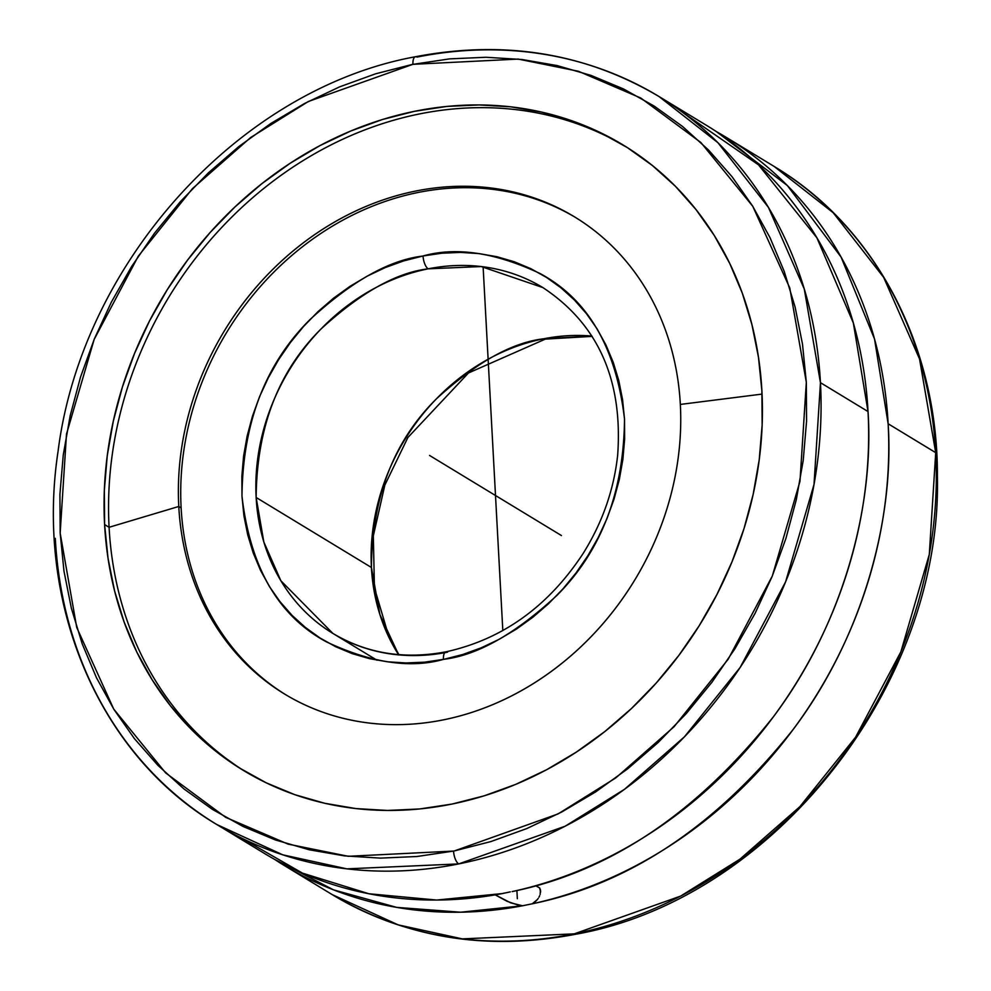 <?xml version="1.0" encoding="UTF-8"?>
<svg xmlns="http://www.w3.org/2000/svg" width="991" height="991" viewBox="0 0 991 991"><rect width="100%" height="100%" fill="white"/><g stroke="black" fill="none" stroke-linecap="round" stroke-linejoin="round"><path stroke-width="1.49" d="M454.535 850.873L558.119 813.896L615.807 777.885L674.029 726.775L728.212 659.188L772.323 576.006L799.985 481.304L806.327 382.303L789.765 287.935L752.764 206.301L700.885 142.518L640.781 98.022L578.447 71.278L518.194 59.088L412.937 64.316A10.604 4.249 -101.3 0 1 415.415 56.747A10.604 4.249 78.7 0 0 412.937 64.316L308.362 101.491L250.673 137.501L192.452 188.612L138.282 256.198L94.17 339.38L66.496 434.083L60.166 533.084L76.728 627.452L113.717 709.085L165.608 772.869L225.7 817.364L288.047 844.109L348.287 856.298L453.556 851.071A10.604 4.249 78.7 0 0 458.697 863.917A10.604 4.249 -101.3 0 1 453.556 851.071L416.914 856.509L380.433 858.119L344.459 855.877L309.341 849.807L275.411 839.959L242.993 826.444L212.421 809.387L183.954 788.935L157.891 765.312L134.479 738.729L113.94 709.432L96.461 677.733L82.228 643.902L71.377 608.288L63.994 571.237L60.166 533.084L59.918 494.199L63.263 454.968L70.163 415.762L80.556 376.964L94.343 338.947L111.388 302.057L131.518 266.678L154.559 233.133L180.275 201.743L208.432 172.806L238.744 146.618L270.915 123.417L304.658 103.436L339.64 86.849L375.515 73.842L411.946 64.514L449.58 58.878L486.061 57.267L522.034 59.51L557.153 65.579L591.082 75.427L623.488 88.942L654.072 106L682.526 126.452L708.59 150.075L732.002 176.658L752.541 205.942L770.019 237.654L784.253 271.484L795.116 307.099L802.499 344.15L806.327 382.303L806.563 421.187L803.218 460.419L796.318 499.613L785.925 538.423L772.138 576.44L755.105 613.318L734.963 648.709L711.922 682.254L686.206 713.644L658.061 742.581L627.749 768.768L595.566 791.97L561.823 811.951L526.853 828.538L490.966 841.545L454.535 850.873M415.415 56.747A10.604 4.249 78.7 0 1 417.05 57.082A425.882 366.199 121.3 0 1 658.941 96.486L717.905 142.679L768.409 207.367L804.271 289L820.449 382.662L814.02 484.463L785.59 581.866L740.19 667.401L684.422 736.846L624.503 789.307L565.155 826.209L458.697 863.917A425.882 366.199 121.3 0 1 216.794 824.524A425.882 366.199 121.3 0 1 55.298 538.348M577.171 933.262A10.604 4.237 -101.4 0 1 575.92 934.191A10.604 4.237 -101.4 0 1 574.284 933.856L680.681 896.075L739.967 859.16L799.836 806.699L855.543 737.267L900.893 651.768L929.298 554.415L935.715 452.664L919.549 359.015L883.675 277.393L833.171 212.693L774.206 166.488L726.626 137.588A425.882 366.199 121.3 0 1 888.134 423.764L935.715 452.664A425.882 366.199 -58.7 0 0 774.206 166.488C875.4 226.815 938.105 346.454 937.399 476.535C942.255 685.066 773.277 899.246 575.858 934.216C486.878 951.286 405.616 938.056 332.059 894.526L398.171 924.876L462.339 938.886L574.284 933.856A10.604 4.237 78.6 0 0 575.92 934.191M542.882 287.588L481.205 266.542L428.186 268.834A10.604 4.249 -101.3 0 1 423.046 255.975C456.157 246.672 495.079 252.47 539.798 273.392C587.936 299.109 616.167 347.705 624.516 419.156C623.748 492.453 601.128 551.281 556.669 595.653C515.047 633.98 477.551 655.175 444.154 659.263L443.435 659.399A10.604 4.249 -101.3 0 1 445.925 651.83A10.604 4.249 78.7 0 0 443.435 659.399C410.324 668.714 371.402 662.917 326.683 641.995C278.558 616.278 250.314 567.682 241.977 496.231C242.745 422.934 265.353 364.093 309.811 319.734C351.433 281.407 388.943 260.212 422.327 256.124L423.046 255.975A10.604 4.249 78.7 0 0 428.186 268.834A202.3 173.945 121.3 0 1 542.882 287.588C598.093 324.082 623.029 379.937 617.666 455.166C613.85 489.975 602.355 522.728 583.166 553.424C548.271 606.542 502.548 639.344 445.987 651.818C404.427 659.672 366.72 653.54 332.865 633.41A202.3 173.945 121.3 0 1 256.149 497.482L371.414 567.484A202.3 173.945 -58.7 0 0 398.518 654.605M545.409 339.108A10.604 4.249 -101.2 0 1 543.774 338.773L591.961 336.085A202.3 173.945 -58.7 0 0 543.774 338.773A10.604 4.249 78.8 0 0 545.409 339.108M761.893 390.826A365.852 314.581 121.3 0 1 592.915 740.624A365.852 314.581 121.3 0 1 243.34 770.391A365.852 314.581 121.3 0 1 104.6 524.561L109.084 527.286A365.852 314.581 -58.7 0 0 245.595 771.754A365.852 314.581 -58.7 0 1 109.084 527.286L178.776 506.475A279.177 240.045 121.3 0 1 415.241 191.139A279.177 240.045 121.3 0 1 680.334 404.427L762.054 394.096L680.334 404.427A279.177 240.045 121.3 0 1 551.405 671.353A279.177 240.045 121.3 0 1 284.64 694.072A279.177 240.045 121.3 0 1 178.776 506.475L181.13 507.912A279.177 240.045 -58.7 0 0 285.829 694.79A279.177 240.045 121.3 0 1 181.13 507.912A279.177 240.045 121.3 0 1 309.44 241.457A279.177 240.045 121.3 0 1 575.647 217.549A279.177 240.045 -58.7 0 0 309.44 241.457A279.177 240.045 -58.7 0 0 181.13 507.912L178.776 506.475A279.177 240.045 121.3 0 1 307.706 239.549A279.177 240.045 121.3 0 1 574.47 216.831A279.177 240.045 121.3 0 1 680.334 404.427A279.177 240.045 121.3 0 1 443.869 719.763A279.177 240.045 121.3 0 1 178.776 506.475L109.084 527.286L104.6 524.561A365.852 314.581 121.3 0 1 273.566 174.763A365.852 314.581 121.3 0 1 623.153 144.996A365.852 314.581 121.3 0 1 761.893 390.826L758.462 357.194L751.909 324.54L742.296 293.15L729.698 263.358L714.238 235.437L696.078 209.658L675.391 186.258L652.363 165.485L627.229 147.523L600.236 132.546L571.621 120.691L541.681 112.094L510.687 106.817L478.963 104.935L446.792 106.433L414.486 111.314L382.365 119.539L350.727 131.023L319.895 145.64L290.14 163.28L261.773 183.744L235.065 206.846L210.253 232.365L187.596 260.051L167.293 289.645L149.567 320.861L134.565 353.391L122.438 386.924L113.308 421.138L107.251 455.699L104.34 490.285L104.6 524.561L108.019 558.193L114.572 590.847L124.197 622.224L136.795 652.028L152.242 679.95L170.402 705.728L191.102 729.116L214.118 749.902L239.252 767.864L266.257 782.84L294.86 794.695L324.813 803.292L355.794 808.569L387.531 810.452L419.701 808.953L452.007 804.073L484.128 795.847L515.754 784.364L546.598 769.747L576.341 752.107L604.708 731.643L631.428 708.54L656.24 683.022L678.897 655.336L699.188 625.742L716.927 594.526L731.928 561.996L744.055 528.463L753.185 494.249L759.23 459.688L762.141 425.102L761.893 390.826M625.383 146.358A365.852 314.581 -58.7 0 0 276.861 178.368A365.852 314.581 -58.7 0 0 109.084 527.286A365.852 314.581 -58.7 0 1 276.848 178.368A365.852 314.581 -58.7 0 1 625.383 146.358M682.093 111.983L758.474 164.816L816.894 237.803L853.35 323.004L868.029 411.55A425.882 366.199 -58.7 0 0 706.521 125.374L658.941 96.486A425.882 366.199 121.3 0 1 820.449 382.662L868.029 411.55C874.273 504.902 843.948 622.819 773.414 716.778C696.512 813.487 609.415 871.758 512.124 891.59A425.882 366.199 -58.7 0 0 868.029 411.55L820.449 382.662A425.882 366.199 121.3 0 1 458.697 863.917L346.887 868.859L282.807 854.837L216.794 824.524C98.666 754.733 34.858 603.767 58.073 451.301C81.77 262.788 239.104 88.806 415.477 56.735C504.332 39.751 585.483 53.006 658.941 96.486M535.066 901.897L532.229 903.804L522.554 905.774L518.541 905.254L506.996 901.265L494.212 894.316L510.699 902.851L522.554 905.774A425.882 366.199 121.3 0 1 284.491 865.626A425.882 366.199 121.3 0 1 274.544 859.333L333.571 889.881L396.685 907.384L460.629 912.216L522.554 905.774L532.229 903.804C629.52 883.972 716.629 825.701 793.531 728.992C864.053 635.033 894.378 517.116 888.134 423.764A425.882 366.199 121.3 0 1 532.229 903.804L537.333 899.593L535.066 901.897M538.249 898.354L537.333 899.593L538.249 898.354M539.637 895.802L539.017 897.078L539.637 895.802M535.648 885.719L539.649 887.961L540.454 889.831L540.12 894.526M540.454 889.831L540.603 892.061L539.649 887.961L536.081 885.793M284.491 865.626L332.059 894.526A425.882 366.199 -58.7 0 0 574.284 933.856A425.882 366.199 -58.7 0 0 935.715 452.664L888.134 423.764L874.533 339.046L841.074 257.053L787.337 185.54L716.456 131.667A425.882 366.199 121.3 0 1 726.626 137.588M445.925 651.83A10.604 4.249 78.7 0 1 447.56 652.165A202.3 173.945 121.3 0 1 332.865 633.41L376.989 660.217M398.704 654.89L379.875 614.507L371.414 567.484C372.046 497.457 393.662 441.292 436.263 398.989C476.114 362.52 511.951 342.452 543.774 338.773A202.3 173.945 -58.7 0 0 371.414 567.484L256.149 497.482A202.3 173.945 121.3 0 1 428.186 268.834C396.388 272.575 360.613 292.679 320.849 329.136C278.347 371.427 256.78 427.542 256.149 497.482L263.829 541.978L280.862 580.751L332.865 633.41M423.046 255.975L403.659 260.906L385.264 267.57L367.339 276.068L350.046 286.312L333.558 298.192L318.024 311.608L303.593 326.435L290.413 342.514L278.595 359.708L268.276 377.844L259.531 396.734L252.457 416.22L247.131 436.102L243.588 456.194L241.854 476.299L241.977 496.231L243.922 515.778L247.7 534.781L253.25 553.04L260.534 570.382L269.478 586.635L279.995 601.648L291.973 615.287L305.327 627.414L319.895 637.907L335.565 646.665L352.164 653.614L369.544 658.668L387.543 661.802L405.963 662.967L424.668 662.174L444.154 659.263L462.834 654.481L481.217 647.817L499.142 639.319L516.435 629.074L532.923 617.195L548.469 603.767L562.888 588.951L576.081 572.872L587.886 555.678L598.217 537.543L606.95 518.64L614.024 499.167L619.363 479.285L622.905 459.192L624.627 439.087L624.516 419.156L622.559 399.608L618.793 380.606L613.231 362.347L605.947 345.004L597.016 328.752L586.499 313.726L574.507 300.1L561.166 287.972L546.586 277.48L530.928 268.722L514.317 261.773L496.937 256.719L478.95 253.585L460.518 252.408L441.825 253.213L423.046 255.975M216.794 824.524L264.374 853.412A425.882 366.199 -58.7 0 0 502.437 893.56L504.233 893.077M510.278 891.863L502.437 893.56L436.709 900.051L368.887 893.758L302.428 873.121L241.234 837.915M803.181 531.201L803.267 530.557M433.24 457.693L557.76 533.319M517.339 898.713L516.893 890.525M502.821 630.573L483.113 266.777M548.32 527.584L561.451 535.549M442.68 463.429L429.561 455.451M398.865 654.63L388.559 635.578L374.425 587.861L373.334 535.846L384.83 485.119L407.883 437.502L468.47 372.975L545.335 339.12L592.147 336.37"/></g></svg>
